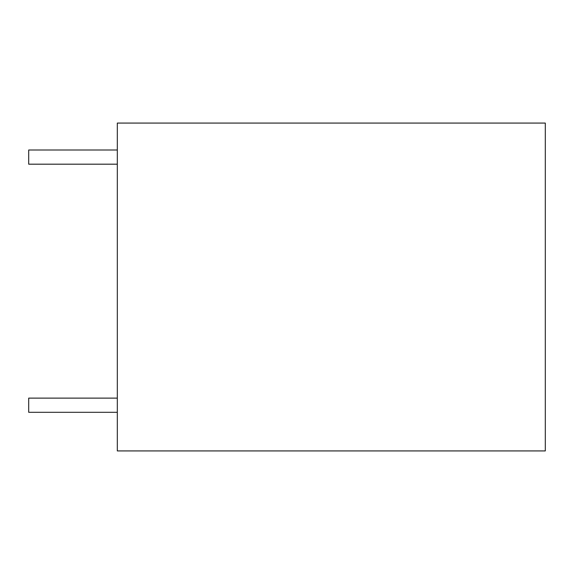 <?xml version="1.0" encoding="UTF-8"?>
<svg xmlns="http://www.w3.org/2000/svg" width="574" height="574" viewBox="0 0 574 574"><rect width="100%" height="100%" fill="white"/><g stroke="black" fill="none" stroke-linecap="round" stroke-linejoin="round"><path stroke-width="0.86" d="M545.3 123.073L117.311 123.073L117.311 450.927L545.3 450.927L545.3 123.073M117.311 150.008L28.7 150.008L28.7 164.186L117.311 164.186M117.311 398.119L28.7 398.119L28.7 412.297L117.311 412.297"/></g></svg>
